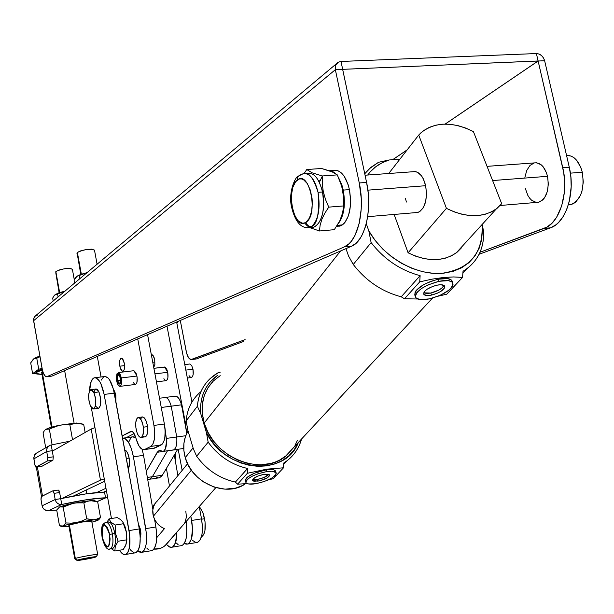 <?xml version="1.0" encoding="UTF-8"?>
<svg xmlns="http://www.w3.org/2000/svg" width="614" height="614" viewBox="0 0 614 614"><rect width="100%" height="100%" fill="white"/><g stroke="black" fill="none" stroke-linecap="round" stroke-linejoin="round"><path stroke-width="0.92" d="M186.564 522.276L186.05 522.353L186.564 522.276L186.717 527.94L186.564 522.276M140.614 529.721L139.462 529.905L140.614 529.721L138.388 524.011L140.614 529.721L140.222 537.373L140.936 534.096L140.614 529.721M115.831 395.14L114.695 395.286L115.831 395.14L115.885 401.74L115.831 395.14L113.544 389.66L114.649 391.302L115.831 395.14M96.206 388.992L97.611 389.775L98.954 391.932L100.688 398.862L100.381 405.685L98.654 408.325C101.402 405.286 101.502 399.821 98.954 391.932L93.881 392.561C96.413 400.466 96.321 405.938 93.597 408.978L90.442 406.038C87.932 398.148 88.032 392.691 90.757 389.667L93.881 392.561L98.954 391.932L95.815 389.046L91.171 389.621M201.453 536.805L203.587 534.809L204.938 530.673L205.076 521.885L202.82 512.383L199.343 506.443L202.965 512.759L204.6 518.723L201.599 519.206L204.6 518.723C206.058 528.524 205.03 534.541 201.515 536.782L201.515 536.782M112.193 548.532L112.815 548.432C115.371 546.629 116.054 541.64 114.864 533.482L112.393 533.881C113.582 542.047 112.899 547.036 110.359 548.839C112.899 547.043 113.582 542.055 112.393 533.881L109.599 534.495C109.691 549.691 107.227 550.635 102.216 537.311L102.231 537.411M107.197 522.537C110.198 520.718 112.753 524.364 114.864 533.482L115.463 533.336L115.163 525.054L110.896 522.146L109.016 518.891L117.32 517.579L120.712 519.69L122.838 522.061L123.529 523.719L115.163 525.054L110.896 522.146L109.016 518.891L117.32 517.579L120.712 519.69L122.838 522.061L126.177 531.594L126.476 539.867L118.111 541.241L126.476 539.867L125.977 544.58L123.161 549.63L114.841 551.019L111.303 548.678L114.841 551.019L115.302 546.33L118.111 541.241L115.463 533.336L115.163 525.054L123.529 523.719L126.307 531.624L126.883 539.299L126.354 543.198L126.177 531.594L126.476 542.461L125.479 545.831L123.161 549.63L114.841 551.019L115.302 546.33L118.111 541.241L115.463 533.336L114.864 533.482C116.153 543.889 114.933 548.801 111.203 548.233M112.815 548.432L109.752 548.939M109.016 518.891L107.051 522.092L109.016 518.891M102.093 537.38C100.757 525.116 102.408 524.502 105.593 522.322C108.402 522.115 110.666 525.968 112.393 533.881L114.864 533.482C113.137 525.576 110.865 521.723 108.049 521.931L106.207 522.222M110.359 548.839C107.243 550.581 104.487 546.767 102.093 537.388L104.695 544.718L106.322 546.675L107.887 547.005L109.614 544.38L110.083 538.869L109.131 532.346L107.082 527.042L104.641 524.763L103.881 524.84L102.63 526.244L101.724 530.949L102.216 537.311C102.078 522.153 104.541 521.217 109.599 534.495L112.393 533.881C110.666 525.952 108.394 522.107 105.577 522.33M123.26 522.752L125.033 526.674L126.307 531.624L122.838 522.053M196.457 542.561L197.57 542.369C202.113 539.46 203.434 531.624 201.538 518.861L191.637 520.465C193.533 533.259 192.236 541.111 187.754 544.019L184.33 543.421L186.057 544.15L187.661 544.05L189.12 543.152L191.391 539.092L192.543 528.7L190.824 516.174L191.637 520.465L201.538 518.861L202.443 527.081L201.983 534.449L200.233 539.829L197.478 542.4M199.205 506.604L201.538 518.861L199.205 506.604M182.166 470.37L178.175 449.241L182.166 470.37M195.858 542.5L192.443 540.343M90.442 406.038L88.999 401.042L88.616 395.47L89.414 391.179L91.148 389.614L92.545 390.404L94.464 394.058L95.347 397.596L95.73 403.221L95.308 406.338L93.812 408.886L92.468 408.801L90.442 406.038M91.317 407.627L111.456 518.508L91.317 407.627M134.811 552.915L135.847 552.738C140.046 549.852 141.189 541.916 139.294 528.93L129.055 530.588C130.959 543.613 129.838 551.564 125.701 554.45C123.706 555.087 121.649 553.682 119.507 550.236L122.554 553.813L124.128 554.549L125.617 554.473L126.968 553.582L128.119 551.902L129.661 546.46L129.677 534.809L104.134 394.434L114.304 393.16L139.294 528.93L129.055 530.588L104.134 394.434L114.304 393.16C111.848 381.839 108.517 376.305 104.319 376.566L95.132 377.679M89.514 390.964C89.867 383.374 91.44 378.976 94.241 377.787C98.386 377.533 101.678 383.082 104.134 394.434L100.85 383.627L99.414 381.041L96.36 378.009L94.871 377.679L93.466 378.147L91.164 381.394L89.514 390.964M95.554 389.153L94.072 391.74M96.129 406.629L98.217 408.379M101.195 380.173L103.536 376.935M104.956 376.459L108.018 377.925L109.553 379.813L113.429 389.199L139.294 528.93L140.222 537.288L139.869 544.764L138.303 550.198L135.763 552.769M134.259 552.853L131.051 550.604L129.477 548.379M175.427 461.482L175.558 452.925L175.427 461.482M129.14 458.075L126.33 458.481L129.14 458.075C128.111 453.216 126.653 450.538 124.772 450.047L126.2 450.86L127.605 453.04L129.14 458.075C129.93 463.063 129.615 466.609 128.211 468.728L129.562 463.67L129.14 458.075M166.333 544.388L170.032 547.266L171.667 547.32L173.171 546.544L175.527 542.646L176.847 532.384C176.794 540.75 175.19 545.692 172.035 547.212L169.241 546.959L166.333 544.388M169.464 485.996L166.409 468.382L169.464 485.996M185.566 522.176L185.95 521.746L185.566 522.176M177.899 475.62L174.307 455.035L177.899 475.62M180.815 545.739L181.944 545.547C186.403 542.715 187.754 534.901 186.011 522.107L186.825 530.55L186.257 538.002L184.407 543.306L183.087 544.879L180.815 545.739M176.456 543.091L178.19 544.741M133.415 456.801L143.546 455.35L142.179 449.371L143.546 455.35L133.415 456.801L145.733 528.631L155.887 526.989L154.567 519.344L155.887 526.989L145.733 528.631C147.49 541.571 146.247 549.446 142.011 552.262L137.874 550.935L140.084 552.301L141.657 552.37L144.351 550.021L146.086 544.687L146.316 532.944L133.415 456.801C130.836 444.39 127.228 438.189 122.593 438.189L125.317 438.764L128.564 442.41L131.419 448.75L133.415 456.801M128.641 442.249L130.797 437.974L132.194 436.953L133.745 436.754L135.786 437.659L132.44 436.869L123.406 438.104M152.871 509.497L143.546 455.35L152.871 509.497M150.99 550.75L152.072 550.574C156.37 547.749 157.637 539.89 155.887 526.989L156.716 535.5L156.209 542.999L154.444 548.325L153.178 549.906L150.99 550.75M148.45 549.73L146.769 548.056M42.489 495.997L37.408 467.047L42.489 495.997M91.194 429.017L100.458 480.133L104.265 478.912L100.458 480.133L91.194 429.017L52.305 451.183L91.194 429.017L94.955 427.659L91.194 429.017M159.041 450.592L157.207 452.311L167.507 450.76L157.207 452.311L146.301 471.329L158.059 451.198L160.108 450.522L162.434 451.451L163.577 451.229L165.435 448.834L166.517 441.428L164.844 427.068L166.333 438.419L176.709 436.976L171.222 406.176L161.259 407.481L171.222 406.176C169.464 400.067 167.3 397.181 164.729 397.519C167.3 397.181 169.464 400.067 171.222 406.176L176.709 436.976L166.333 438.419C166.87 445.634 165.849 449.947 163.27 451.359L159.778 450.492M73.503 496.005L104.695 481.284L73.503 496.005M62.313 498.33L100.458 480.133L62.313 498.33M172.887 449.993L173.585 449.893C176.195 448.473 177.239 444.168 176.709 436.976L185.75 435.725L176.709 436.976C177.239 444.168 176.195 448.473 173.585 449.893L172.887 449.993M167.453 450.853L152.379 476.71L147.352 477.462L152.379 476.71L167.453 450.853L177.638 449.402L162.349 475.228L161.137 476.794L158.504 477.922L159.609 477.753L162.349 475.228L152.379 476.71L149.678 479.235L152.379 476.71L162.349 475.228L177.638 449.402L167.453 450.853M148.58 479.396L149.678 479.235L148.58 479.396M106.437 490.862L103.758 492.083L106.437 490.862M174.537 396.398L175.443 396.122L177.369 396.828L179.265 399.115L180.884 402.692L184.814 419.938L186.779 433.315L181.529 404.833L171.222 406.176L181.529 404.833C179.764 398.739 177.576 395.861 174.975 396.207L165.404 397.435M183.732 448.466L163.27 451.359M158.282 477.907L156.716 477.423M105.969 488.276L96.759 492.505L105.969 488.276M164.291 397.703L159.51 398.187M119.845 366.182C119.231 361.846 119.669 359.19 121.15 358.223C122.485 358.139 123.529 359.835 124.289 363.311L124.289 369.29L123.66 370.764L122.301 371.217L120.114 367.402L119.561 363.626L119.845 360.234L120.874 358.353L122.309 358.622L124.289 363.311C124.903 367.656 124.465 370.311 122.992 371.278C121.649 371.363 120.597 369.659 119.845 366.182L124.565 365.622L119.845 366.182M151.336 354.746L151.458 354.7C152.848 354.608 153.922 356.289 154.69 359.735L153.162 355.659L151.336 354.746M154.966 362.03L152.756 362.291L154.966 362.03M536.598 202.413L538.77 202.229C546.575 198.568 549.492 189.933 547.527 176.325L492.62 180.554L547.527 176.325L546.46 172.741L543.213 166.855L541.164 164.782L536.621 162.779L534.303 162.917L530.02 165.412L526.72 170.492L524.901 177.369M417.597 212.505L419.661 211.692L423.246 207.831L425.663 201.538L426.507 193.755L425.656 185.712L367.893 190.156L425.656 185.712L423.23 178.659L421.542 175.865L417.551 172.265L415.402 171.598L413.26 171.72C418.917 171.099 423.046 175.765 425.656 185.712C427.659 199.811 425.08 208.722 417.927 212.436L415.924 212.605M192.996 369.237L185.835 370.104L192.996 369.237L193.172 374.379L192.627 376.313L191.461 377.526C193.149 376.489 193.656 373.726 192.996 369.237L191.675 365.522L189.849 363.995L191.675 365.522L192.996 369.237M568.341 204.853L570.959 204.6C580.974 200.011 584.743 189.219 582.287 172.235L570.391 173.148L582.287 172.235L583.292 181.959L581.926 191.376L580.407 195.498L576.024 201.783L573.33 203.702L570.437 204.708M311.452 227.41L313.823 227.203C322.212 222.391 325.098 210.648 322.496 191.99L323.294 191.691L322.258 183.801L322.281 175.965L312.242 172.864L306.762 169.525L321.582 168.489L333.41 172.334L337.286 174.883L341.745 186.303L343.771 198.138L343.771 205.92L343.003 211.73L339.826 220.741L334.3 229.69L319.441 230.987L309.656 227.564L319.441 230.987L320.117 225.277L321.866 219.305L324.814 213.219L328.751 207.133L325.543 199.565L323.294 191.691L322.496 191.99C327.907 215.491 314.759 237.464 304.728 222.913M318.06 192.328C320.585 208.806 318.374 220.249 311.421 226.65L307.246 227.802L311.421 226.65C317.377 224.363 319.595 212.928 318.06 192.328C313.424 177.623 308.489 171.413 303.247 173.693C309.863 172.941 314.798 179.15 318.06 192.328L322.496 191.99L318.06 192.328M343.863 203.687L343.088 192.182L343.863 203.679M299.379 175.282L297.606 177.162L297.36 179.963C309.464 169.748 318.796 214.862 306.033 222.237C306.9 225.123 308.696 226.589 311.421 226.65C308.696 226.589 306.9 225.123 306.033 222.237C293.929 231.401 285.065 187.869 297.36 179.963L297.368 177.914L298.204 176.195L303.247 173.693L299.44 175.251M333.625 170.462L336.311 170.285L339.028 171.199L341.66 173.171L344.116 176.126L348.084 184.515L349.443 189.619L350.625 200.486L350.425 205.897L348.499 215.614L344.815 222.682L342.489 224.877L337.247 225.33L342.489 224.877C349.734 218.062 352.052 206.312 349.443 189.619L343.264 190.094C345.728 204.823 344.032 216.059 338.168 223.803L340.701 220.073L343.541 211.508L344.446 200.978L343.264 190.094L349.443 189.619C346.02 176.041 340.778 169.641 333.717 170.431L329.987 170.7M329.273 170.654L335.19 173.309L332.88 171.636L329.265 170.654M338.383 177.239L343.264 190.094L341.906 184.975L338.383 177.231M322.434 191.714L322.887 189.511L322.434 191.714M74.271 279.623L72.383 269.27C68 267.788 62.49 268.548 55.843 271.549L59.642 292.571L55.843 271.549L60.057 269.699L64.93 268.686L70.602 268.479L72.398 269.339M77.372 252.469L81.347 274.197L77.372 252.469L80.334 250.965L86.866 249.438L91.532 249.161L94.487 250.121C89.982 248.501 84.271 249.292 77.372 252.469L76.934 253.336L77.372 252.469M118.586 374.793L120.597 378.431L119.699 384.134L117.451 380.511L120.797 380.104L117.451 380.511L118.863 383.85L119.883 384.049L120.421 383.305L120.805 380.266L119.999 376.397L118.586 374.793L118.387 372.56L120.083 374.133L121.349 377.932C122.009 382.514 121.572 385.316 120.029 386.352C118.625 386.452 117.52 384.663 116.706 381.002L117.19 373.366L118.448 373.212L117.19 373.366L117.781 375.331L117.251 377.518L117.451 380.511L117.781 375.331L119.239 375.154L117.781 375.331L117.19 373.366L116.906 373.972L116.384 377.656L116.706 381.002L117.804 384.487L119.822 386.39L120.728 385.799L121.572 383.167L121.349 377.932L136.93 376.037L121.349 377.932L118.387 372.56L133.929 370.695L118.387 372.56L118.586 374.793M135.241 384.471L135.564 384.433C137.137 383.397 137.59 380.603 136.93 376.037L133.929 370.695L136.039 373.043L137.137 377.387L136.945 382.322L136.277 383.88L135.241 384.471M141.197 437.383L145.341 436.815C147.306 435.679 148.028 432.287 147.506 426.63L143.346 427.19C143.868 432.855 143.154 436.247 141.197 437.383C138.741 437.391 136.968 434.175 135.886 427.72C135.364 422.064 136.078 418.671 138.05 417.528C140.491 417.512 142.256 420.736 143.346 427.19L147.506 426.63C146.416 420.183 144.643 416.967 142.187 416.983L138.534 417.466M167.722 372.307L154.935 373.857L167.722 372.307L164.636 367.018L153.891 368.3L165.089 367.141L166.816 369.336L167.722 372.307C168.382 376.827 167.891 379.606 166.264 380.642L167.392 379.421L167.914 377.48L167.722 372.307M342.65 69.351L538.11 60.986L445.135 124.082L538.11 60.986L536.398 53.548L341 61.461L338.329 62.175L335.658 65.23L335.351 69.681L33.593 320.715L42.458 370.242L43.525 373.55L45.528 376.482L46.864 376.681L344.423 246.851L349.044 243.735L351.177 241.425L354.984 235.415L359.198 223.404L361.232 208.852L361.247 198.452L359.259 182.964L335.351 69.681L342.673 69.336L341 61.461L342.673 69.336L544.641 60.74L543.482 57.908L541.51 55.544L539.023 54.017L536.398 53.548L562.769 167.745L569.285 167.261L544.641 60.74L538.14 61.016L563.706 172.519L564.665 182.343L564.389 192.174L561.687 205.966L556.545 217.394L552.024 223.151L546.867 227.134L480.002 252.262L544.119 228.416L550.52 227.825L479.058 254.288L550.52 227.825C565.947 222.928 575.617 192.811 569.285 167.261L570.851 176.893L571.189 186.763L569.37 201.016L566.699 209.527L563 216.819L558.456 222.567L555.931 224.785L550.52 227.825L544.119 228.416C559.484 223.519 569.094 193.349 562.769 167.745L569.285 167.261L544.641 60.74C543.198 56.235 540.45 53.84 536.398 53.548L341 61.461L338.222 62.244C335.743 63.833 334.783 66.312 335.351 69.681L359.259 182.964L366.581 182.419L342.658 69.336M407.174 149.847L392.599 159.74L407.174 149.847M337.562 226.251L340.095 226.029L341.837 224.931L339.342 226.198M51.43 376.175L46.733 376.727C44.784 376.819 43.226 374.018 42.051 368.339L33.509 319.694L34.43 316.885L35.888 315.588L37.761 314.99M191.591 359.528L196.488 358.914L243.75 341.415L196.488 358.914L191.752 359.474L245.116 339.626L190.969 359.581L188.582 357.778L186.664 353.38L180.286 320.454L186.242 351.553C187.477 357.01 189.265 359.666 191.591 359.528L195.835 359.021M392.668 159.732L407.105 149.939L392.668 159.732M445.204 124.082L538.14 61.016L445.204 124.082M525.423 188.774L527.871 195.459L529.613 198.138L531.617 200.233L536.099 202.359M538.417 202.305L542.753 199.949L544.603 197.731L547.304 191.622L548.34 184.093L547.527 176.325C544.848 166.739 540.443 162.265 534.318 162.91L487.048 166.348M336.641 63.564L35.136 316.118L33.77 318.175L33.593 320.715L335.351 69.681L342.65 69.367L366.581 182.419L359.259 182.964C365.368 210.18 357.67 241.954 344.423 246.851L351.599 246.191L356.25 243.075L360.403 237.986L362.229 234.763L365.292 227.119L367.433 218.147L368.546 208.253L368.177 192.642L366.581 182.419C372.698 209.574 364.931 241.294 351.599 246.191L51.975 376.075L351.599 246.191L344.423 246.851L46.864 376.681L51.975 376.075L46.733 376.727M195.666 359.013L196.334 358.967M51.292 376.152L51.845 376.121M135.886 427.72L135.817 422.156L137.022 418.349L139.102 417.597L141.358 420.176L143.031 425.241L143.546 431.051L142.717 435.641L141.55 437.214L140.092 437.298L138.564 435.886L137.198 433.208L135.886 427.72M144.674 449.456L144.328 449.601C141.051 450.062 138.265 446.294 135.963 438.312L138.81 445.664L142.364 449.463L143.553 449.724L154.958 448.005L144.674 449.456L150.837 446.424L144.674 449.456M144.328 449.601L154.605 448.151L161.198 444.973L150.837 446.424L161.198 444.973C164.936 441.988 165.995 435.004 164.375 424.021L153.937 425.433C155.557 436.447 154.521 443.446 150.837 446.424L153.032 443.868L154.398 438.979L154.72 432.502L153.937 425.433L164.375 424.021L147.56 334.638L164.375 424.021L165.151 431.066L164.821 437.536L164.245 440.23L162.395 444.014L153.715 448.274M137.743 338.897L153.937 425.433L137.743 338.897M97.296 356.427L101.057 376.965L97.296 356.427M126.2 437.721L134.098 433.576L126.2 437.721M131.68 431.32L122.178 435.94L130.882 431.35C132.847 431.066 134.543 433.392 135.963 438.312L133.484 432.67L132.01 431.419L130.613 431.458L131.68 431.32M140.629 418.779L142.486 416.921L144.021 417.558L146.17 421.104L147.191 424.681L147.682 428.595L147.283 433.791L146.332 436.04L144.85 436.884M144.229 436.731L143.453 436.201M134.834 384.372L133.246 382.468M77.226 253.712L80.787 274.397M97.096 264.273L94.495 250.197M94.418 250.543L94.019 251.011M76.105 276.906L77.141 276.1L74.064 280.038L74.624 283.108L74.064 280.038L75.975 277.067M87.15 272.608L80.572 274.473L76.62 276.446L87.15 272.608M83.182 273.821L77.848 275.793L83.182 273.821M77.141 276.1L77.848 275.793L77.141 276.1M79.889 278.695L79.321 275.602L79.889 278.695M53.211 301.052L52.681 298.089L53.211 301.052M54.585 295.127L57.555 293.976L58.092 296.961L57.555 293.976L56.181 294.114L54.285 295.441L52.681 298.089L54.454 295.288M57.555 293.976L65.084 291.097L58.775 292.87L55.037 294.712L65.084 291.097L57.555 293.976M55.767 272.693L59.144 292.74M72.337 269.63L71.968 270.068M341.906 225.254L337.025 225.668L341.906 225.254M319.472 182.174L322.266 176.264M318.827 181.276L319.219 180.293L318.827 181.276M306.033 222.237L309.418 218.116L311.636 211.339L312.334 202.935L312.065 198.537L310.346 190.194L307.299 183.555L303.423 179.633L301.351 178.889L299.31 179.004L295.595 181.729L292.832 187.347L291.42 194.991L291.566 203.526L292.218 207.732L294.567 215.238L298.005 220.641L302.027 223.112L304.076 223.097L306.033 222.237M306.586 173.754C313.608 171.851 318.912 177.93 322.496 191.99C319.234 178.827 314.276 172.626 307.637 173.386L305.503 173.532M304.751 172.565L306.762 169.525L304.751 172.565M328.751 207.133L325.543 199.565L323.294 191.691L322.258 183.801L322.281 175.965L337.286 174.883L340.494 182.442L342.719 190.21L343.771 198.138L343.771 205.92L328.751 207.133L343.771 205.92L342.236 214.7L339.826 220.741L334.3 229.69L319.441 230.987L320.117 225.277L321.866 219.305L324.814 213.219L328.751 207.133M321.582 168.489L306.762 169.525L312.242 172.864L322.281 175.965L337.286 174.883L331.56 171.506L321.582 168.489M322.903 191.837L323.11 190.77L322.903 191.837M566.53 155.357L571.281 156.125L574.144 157.829L576.769 160.4L580.928 167.745L582.287 172.235C579.163 160.998 573.906 155.373 566.53 155.357M176.648 322.035L191.944 402.086L176.648 322.035M185.075 421.227L185.543 424.251L185.075 421.227L186.188 421.074L185.075 421.227L167.008 326.211L185.075 421.227M153.723 367.418L154.858 364.662L154.69 359.735L154.881 364.47L153.723 367.418M163.869 378.7L165.504 380.58M177.653 321.59L176.824 322.964L177.653 321.59M178.183 321.713L177.492 322.427L178.183 321.713M190.685 377.472L189.012 375.607M189.849 363.995L184.783 364.601L189.849 363.995M68.837 525.438L69.382 524.985L68.814 525.4L74.747 558.809L75.33 558.487L69.382 524.985L81.731 522.092L91.701 521.156M96.122 556.768L87.833 557.804L77.494 560.106C80.288 559.009 96.39 556.138 96.129 556.783L97.695 554.503L91.701 521.125C91.97 520.096 72.667 523.435 69.382 524.985L75.33 558.487C78.669 557.167 98.017 553.721 97.695 554.503L97.695 554.503C98.025 553.721 78.676 557.159 75.33 558.487L74.747 558.824L77.003 560.382L77.494 560.106L75.33 558.487L77.494 560.106L77.026 560.405L78.009 560.428L95.607 557.075C92.714 558.18 76.788 561.012 77.003 560.382M41.675 372.475L42.143 371.639L51.983 427.068L42.143 371.639L41.637 372.391L51.376 427.237M35.873 372.606L36.548 371.347L36.042 373.527L36.679 373.98L42.005 374.463L35.98 373.389L36.717 372.276L36.548 371.347L35.965 373.304M34.254 358.361L39.787 355.928L33.44 358.998L36.771 358.254L39.987 356.703L36.771 358.254L38.713 369.198L32.611 373.68L38.713 369.198L36.771 358.254L33.44 358.998L30.7 362.859L32.611 373.68L36.226 373.734L32.611 373.68L30.7 362.859L34.138 358.446M68.499 526.421L62.152 526.689L66.757 526.705M59.489 525.761L56.703 510.004L59.489 525.761L63.004 525.991L65.982 522.959L63.158 507.026L59.627 506.903L56.703 510.004L59.627 506.903L63.158 507.026L70.595 503.956L75.844 502.897L83.857 502.851L86.712 518.799L81.777 521.033L76.635 522.514L71.293 523.128L65.982 522.959L63.158 507.026L73.212 503.311L59.044 507.225L64.762 505.245L73.212 503.311L78.5 502.697L83.857 502.851L86.712 518.799L93.942 519.789L97.342 519.03L100.512 517.533L97.657 501.745L90.504 500.679L87.081 501.392L83.857 502.851L87.081 501.392L90.504 500.679L97.657 501.745L100.512 517.533L99.023 519.421L100.512 517.533L95.669 519.513L70.05 523.949L63.887 525.653L62.175 526.705L63.004 525.991L59.489 525.761M97.365 520.565L98.324 520.027L98.048 519.697L92.161 519.843L86.712 518.799L81.777 521.033L76.635 522.514L93.942 519.789L98.37 519.92L91.893 522.207L97.365 520.565M91.601 521.294L91.087 521.555M96.72 501.454L94.871 500.809L90.504 500.679L73.212 503.311L86.927 501.047L94.617 500.694M98.324 520.02L99.023 519.421M63.81 525.523L76.635 522.514L71.293 523.128L65.982 522.959L63.81 525.523M38.713 369.198L42.082 368.484L38.713 369.198M36.548 371.347L42.166 368.953L36.548 371.347M36.717 372.276L42.366 369.874L36.717 372.276M42.143 371.639L42.734 371.278L42.143 371.639M51.208 444.989L69.835 441.19L51.208 444.989L52.221 450.714L53.802 450.331L52.244 450.714L51.208 444.989L50.148 445.25L47.593 447.215L46.725 449.241L46.695 451.497C46.372 448.535 47.501 446.462 50.079 445.273L51.208 444.989M36.295 453.224L34.23 455.634L33.862 458.881L46.695 451.497L52.221 450.714L53.303 456.831L47.769 457.607L47.408 460.968L35.881 467.162L35.021 465.389L33.862 458.881L46.695 451.497L47.769 457.607L46.695 451.497L52.228 450.737L53.303 456.831L47.769 457.607L47.408 460.968L52.934 460.193L41.668 466.425L36.18 467.223L34.906 464.852L33.778 457.783L34.729 454.721L36.249 453.262L48.552 446.163M41.453 466.456L36.234 467.193L47.408 460.968L52.934 460.193L53.303 456.831L52.934 460.193L41.514 466.463M52.106 444.728L49.32 429.017L59.297 425.302L64.547 424.658L69.85 424.781L76.527 423.031L59.297 425.302C52.635 426.715 48.168 428.065 45.896 429.355L49.32 429.017L59.297 425.302L49.289 427.897L45.121 429.954L46.71 428.971L49.32 429.017L52.106 444.728M81.532 423.744L76.527 423.031L83.704 424.474L85.146 432.463L83.704 424.474L81.892 423.852L74.839 423.1L59.297 425.302L64.547 424.658L69.85 424.781L72.521 439.662L69.85 424.781L74.785 423.176L80.687 423.445M44.4 430.752L43.717 431.726L44.4 430.752M43.072 432.855L43.717 431.726L43.072 432.855L45.712 447.821L43.072 432.855M107.557 497.041L97.104 501.561L107.557 497.048M104.518 492.09L105.562 497.808L104.518 492.09C94.303 492.305 79.705 494.508 60.725 498.698L55.176 499.512L42.097 505.806L41.038 499.788L41.391 496.542L52.697 490.901L41.23 496.68L40.961 499.228L42.097 505.806C43.026 509.19 45.175 510.802 48.529 510.656L61.753 504.478C58.33 504.631 56.135 502.973 55.176 499.512L54.093 493.357L59.635 492.528L58.276 490.064L52.888 490.878L53.971 492.804L55.176 499.512L42.097 505.806L42.888 507.916L44.392 509.574L47.447 510.702L56.718 510.104L48.529 510.656L61.768 504.478L59.55 504.355L57.532 503.365L55.997 501.669L55.176 499.512L60.725 498.675L61.753 504.478C80.741 500.31 95.347 498.084 105.562 497.808L86.996 499.666L61.753 504.478L59.635 492.528L60.725 498.675L85.952 493.879L104.518 492.09M52.881 490.878L54.093 493.357L59.635 492.528L59.013 490.617L58.23 490.079M257.88 481.146L252.507 480.401C253.098 477.907 257.005 475.865 264.22 474.284L268.111 474.192L269.423 474.806L269.462 475.865L267.167 477.915L259.492 480.839L253.989 481.253L252.653 480.647L253.052 478.951L257.627 476.165L264.22 474.284L269.554 475.029C268.963 477.523 265.071 479.565 257.88 481.146L257.35 479.427L257.88 481.146M252.745 479.334L257.35 479.427L252.745 479.334M431.512 295.104C427.229 295.925 424.627 295.595 423.698 294.129C423.814 290.622 428.227 287.644 436.93 285.188L440.675 284.743L444.29 285.617L444.828 287.091L444.482 288.02L441.228 291.136L437.652 293.085L431.512 295.104L426.269 295.472L423.668 294.06L424.612 291.32L427.114 289.209L432.755 286.393L436.93 285.188C441.197 284.382 443.792 284.704 444.705 286.155C444.574 289.678 440.177 292.663 431.512 295.104L430.767 293.055L431.512 295.104M423.675 292.84L430.767 293.055L427.045 293.507L423.675 292.84M452.334 282.263L452.081 280.943C450.453 278.365 445.856 277.789 438.296 279.209L439.064 281.281C446.631 279.854 451.221 280.429 452.848 283C452.602 289.263 444.805 294.559 429.447 298.88C421.841 300.338 417.213 299.762 415.563 297.153C415.762 290.944 423.591 285.648 439.064 281.281L438.296 279.209L430.859 281.358L423.837 284.551L416.399 290.153L415.141 291.942L414.772 295.004M276.147 472.91L275.609 471.184C274.734 469.556 271.588 469.111 266.161 469.856L266.699 471.598C272.132 470.854 275.279 471.291 276.147 472.91C275.087 477.347 268.195 480.969 255.462 483.771C249.975 484.546 246.79 484.101 245.899 482.458C246.943 478.03 253.881 474.407 266.699 471.598L266.161 469.856L254.419 473.194L247.657 476.94L246.306 478.168L245.278 480.332M213.826 380.542C202.866 391.74 199.657 405.9 204.209 423.015L340.601 250.957L204.209 423.015C213.15 457.307 261.257 476.878 285.326 456.478L293.83 447.33L286.753 455.335L279.454 460.185L275.356 461.997L271.02 463.37L261.794 464.752L256.99 464.744L247.235 463.317L237.626 460.055L228.546 455.089L220.365 448.619L213.403 440.898L207.946 432.248L204.209 423.015L202.328 413.567L202.359 404.296L204.293 395.546L208.031 387.664L213.411 380.941L220.196 375.638M193.072 447.882L185.244 457.63C191.721 482.926 226.328 497.862 245.339 483.794L242.269 485.605L235.814 488.069L225.108 489.174L214.033 487.079L203.556 481.952L197.378 477.063L192.136 471.222L188.037 464.652L185.244 457.63L193.072 447.882M301.543 439.025C299.064 447.959 294.19 455.235 286.938 460.845L283.714 463.056C292.709 457.33 298.657 449.318 301.543 439.025M288.403 453.853L288.68 452.871L288.403 453.853M273.291 478.667L283.514 467.799L283.714 463.056L283.514 467.799L273.291 478.667L268.28 479.933L273.291 478.667M198.483 393.812C191.184 401.011 187.07 410.029 186.157 420.874L187.823 430.184L193.364 448.857L196.657 456.263C206.573 469.833 219.482 478.444 235.377 482.105L237.587 484.17L247.258 483.617L237.587 484.17L247.396 473.271L266.775 469.165L283.514 467.799L266.775 469.165L247.396 473.271L237.587 484.17L235.377 482.105L247.565 468.49L247.396 473.271L247.565 468.49C231.417 464.721 218.285 455.949 208.161 442.164L196.657 456.263C206.573 469.833 219.482 478.444 235.377 482.105L247.565 468.49C231.417 464.721 218.285 455.949 208.161 442.164L196.657 456.263L193.364 448.857L187.823 430.184L186.157 420.874L197.378 406.276L200.732 413.629L206.434 432.609L208.161 442.164L206.434 432.609L211.262 440.507L217.318 447.698L224.402 453.961L232.307 459.095L240.788 462.948L249.576 465.397L258.394 466.371L266.975 465.857L275.057 463.877L282.402 460.492L288.787 455.818L294.029 450.016L298.343 442.479C285.571 477.723 224.594 471.928 206.434 432.609L200.732 413.629C199.55 396.844 205.314 383.988 218.016 375.062L210.234 381.854L206.342 387.173L203.387 393.137L201.438 399.622L200.54 406.506L200.732 413.629L197.378 406.276C198.268 395.293 202.413 386.168 209.804 378.899L217.932 372.821C205.636 380.166 198.782 391.318 197.378 406.276L186.157 420.874C187.224 408.763 192.151 399.008 200.947 391.625M275.663 471.368L274.504 470.147L273.077 469.702L266.161 469.856C253.344 472.665 246.414 476.287 245.37 480.724L245.846 482.282M220.173 372.245L217.932 372.821L220.173 372.245M297.376 440.453L295.012 445.403M188.053 430.951C183.463 438.903 182.527 447.798 185.244 457.63L183.855 450.423L183.924 443.323L185.428 436.608L188.053 430.951M401.218 296.8L420.129 275.671C400.497 270.367 384.164 259.338 371.125 242.599L353.265 264.473C365.975 280.897 381.954 291.673 401.218 296.8L420.129 275.671L419.715 281.872L404.488 298.78L401.218 296.8C381.954 291.673 365.975 280.897 353.265 264.473L348.545 256.046L345.958 248.639L348.545 256.046L353.265 264.473L371.125 242.599C384.164 259.338 400.497 270.367 420.129 275.671L419.715 281.872L431.819 279.193L443.231 277.513L453.569 276.945L462.565 277.405L446.785 294.183L438.373 296.132L446.785 294.183L462.565 277.405L463.025 271.273C476.932 262.615 483.832 249.606 483.717 232.261C483.893 247.826 478.229 260.029 466.724 268.855L463.025 271.273L462.565 277.405L453.569 276.945L443.231 277.513L431.819 279.193L419.715 281.872L404.488 298.78L401.218 296.8M417.835 298.995L404.488 298.78L417.835 298.995M452.242 281.381L451.367 280.015L447.69 278.595L438.296 279.209C422.839 283.576 415.01 288.872 414.818 295.096L415.409 296.731M483.717 232.261L482.335 224.947L483.717 232.261M399.844 159.241L389.061 159.978L378.531 162.296L370.963 167.3L364.747 173.747L369.183 168.865L378.531 162.296L389.061 159.978L381.946 162.863L375.622 166.847L370.234 171.859L367.709 175.028C372.944 167.829 380.058 162.817 389.061 159.978L399.844 159.241M366.259 223.68L368.822 230.856L371.125 242.599L368.822 230.856L375.116 240.381L382.837 249.154L391.755 256.898L401.587 263.368L412.017 268.356L422.716 271.718L433.354 273.353L443.6 273.215L453.132 271.327L461.674 267.765L468.981 262.646L474.829 256.153L479.081 248.478L481.614 239.874L482.381 230.588L482.051 225.261C483.264 253.237 469.702 269.285 441.359 273.399C414.88 275.179 383.213 256.667 368.822 230.856L366.259 223.68M461.444 247.196L461.621 247.672L457.138 252.17L451.689 255.7L445.419 258.149L438.496 259.453L431.089 259.561L423.422 258.463L415.686 256.192L408.095 252.791L394.134 214.439L408.095 252.791C426.868 261.871 442.955 261.871 456.34 252.791L461.621 247.672L461.444 247.196M418.733 135.042L421.189 132.563C435.249 121.664 452.664 121.357 473.432 131.626L501.692 203.71L496.312 208.913C482.604 218.093 465.972 217.909 446.424 208.346L408.095 252.791L446.424 208.346L418.733 135.042L423.491 130.69L429.194 127.382L435.679 125.195L442.771 124.166L450.292 124.32L458.036 125.647L465.819 128.103L473.432 131.626L501.692 203.71L497.125 208.284L491.545 211.845L485.098 214.294L477.953 215.552L470.301 215.575L462.35 214.363L454.314 211.93L446.424 208.346L418.733 135.042L388.716 173.501L418.733 135.042M405.424 198.391L406.422 202.044M255.462 483.771L264.189 481.553L271.879 478.053L275.126 475.574L276.246 473.402L275.932 472.542L271.703 471.237L266.699 471.598L257.826 473.839L252.331 476.142L248.194 478.674L246.836 479.91L245.807 482.067L246.168 482.911L248.563 483.97L255.462 483.771M429.447 298.88L440.299 295.311L449.149 290.008L452.426 286.362L453.055 284.712L452.134 282.072L448.458 280.659L439.064 281.281L427.981 284.927L421.58 288.45L417.144 292.218L415.885 294.006L415.517 297.061L416.415 298.212L420.16 299.548L429.447 298.88M268.778 474.376L263.882 477.562L257.35 479.427C262.861 478.344 266.668 476.664 268.778 474.376M443.983 285.395L441.888 288.035L438.787 290.1L430.767 293.055C437.736 291.259 442.141 288.703 443.983 285.395M166.079 544.672L184.261 523.665L166.079 544.672C162.887 547.941 158.834 549.423 153.914 549.116L160.622 548.256L163.562 546.79L166.079 544.672M164.383 528.723L156.708 537.703L164.383 528.723L160.653 526.566L157.453 523.642L154.974 520.127L153.377 516.236C155.158 521.938 158.826 526.098 164.383 528.723M191.361 470.155L153.377 516.236L191.361 470.155M156.67 501.569C153.024 505.606 151.927 510.495 153.377 516.236L152.794 510.203L153.646 506.396L155.449 503.027M152.41 506.803L155.219 503.35L152.41 506.803M185.796 511.078L186.426 517.072L184.852 522.637M98.654 408.325L93.597 408.978M126.476 542.461L126.668 541.663M197.57 542.369L187.754 544.019M135.847 552.738L125.701 554.45M181.944 545.547L172.035 547.212M142.011 552.262L152.072 550.574M36.333 467.2L41.476 496.503M159.609 477.753L147.713 479.526M367.671 216.673L417.927 212.436M500.149 205.49L538.77 202.229M187.347 378.032L191.461 377.526M568.349 204.823L570.959 204.6M313.823 227.203L309.441 227.579C300.929 228.73 294.889 221.562 291.328 206.066C288.496 191.698 295.196 176.947 298.297 176.088M120.029 386.352L135.564 384.433M156.44 381.854L166.264 380.642M131.396 431.281L130.882 431.35M336.602 226.328L340.095 226.029M365.061 175.22L415.202 171.575M99.276 519.152L98.37 519.92M60.625 526.152L62.152 526.689M64.639 370.587L74.087 423.146M36.18 467.223L41.614 466.448M86.114 490.056L86.781 493.763M106.045 497.708L97.258 501.607M52.842 490.87L58.276 490.064M452.081 280.943L452.848 283M432.456 298.151L285.326 456.478M286.938 460.845L283.66 464.345M462.902 272.931L466.724 268.855M456.34 252.791L496.312 208.913M164.867 545.823L215.813 487.639M187.577 463.708L156.7 501.699"/></g></svg>
